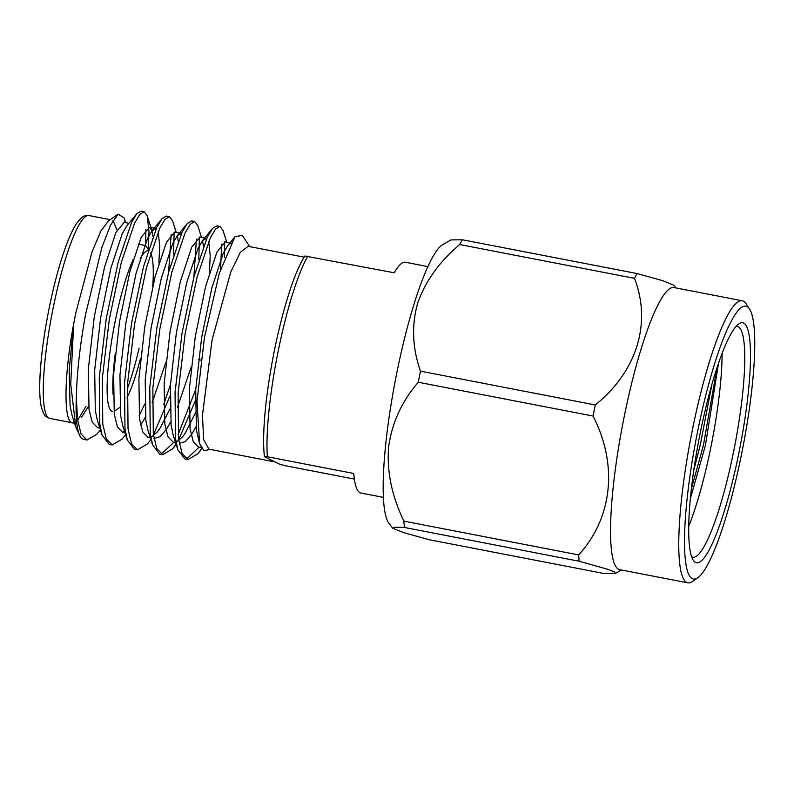 <?xml version="1.0" encoding="UTF-8"?>
<svg xmlns="http://www.w3.org/2000/svg" width="794" height="794" viewBox="0 0 794 794"><rect width="100%" height="100%" fill="white"/><g stroke="black" fill="none" stroke-linecap="round" stroke-linejoin="round"><path stroke-width="1.19" d="M307.834 256.085A117.512 20.088 100.9 0 0 278.079 351.722A117.512 20.088 100.9 0 0 267.37 456.768L264.462 456.699A112.808 19.284 -79.1 0 1 274.277 351.216A112.808 19.284 -79.1 0 1 304.926 256.015L394.231 272.789A117.512 20.088 -79.1 0 1 405.436 262.258L427.946 266.615M274.039 461.423L269.881 459.369A103.309 17.667 -79.1 0 0 272.58 461.483A103.309 17.667 -79.1 0 0 274.039 461.423L279.448 464.093L285.642 465.79L354.352 479.07M272.58 461.483L208.921 449.176L203.681 439.678L202.45 415.341L212.127 339.653L230.746 272.074L240.284 252.353L248.135 246.329L304.191 257.157M249.653 246.616L242.309 235.391L235.004 236.711L219.343 273.146L204.386 337.827L197.001 401.456L199.612 443.648L203.909 450.615L210.44 449.473M148.329 249.455L148.994 231.64L147.237 215.829L144.18 211.76L139.794 214.41L134.543 223.243L121.323 262.397L109.334 319.109L102.337 378.281L102.773 424.175L106.277 438.804L112.202 444.948L122.157 439.052L125.66 434.794M145.659 242.825L145.898 229.357M144.18 211.76L141.114 211.164L136.707 213.844L131.476 222.648L118.256 261.802L106.267 318.513L99.27 377.686L99.707 423.589L102.039 435.082L109.135 444.362L112.202 444.948M224.533 257.643L224.642 241.882M226.737 242.2L223.025 230.478L219.958 226.409L215.571 229.059L210.331 237.892L197.111 277.046L185.111 333.758L178.124 392.931L178.561 438.824L182.064 453.453L187.989 459.597L197.934 453.702L201.736 448.382M220.563 269.216L221.675 244.006M219.958 226.409L216.891 225.814L212.494 228.493L207.264 237.297L194.044 276.451L182.044 333.162L175.057 392.335L175.494 438.238L177.826 449.732L184.923 459.011L187.989 459.597M198.808 259.777L199.383 236.999M201.478 237.317L197.756 225.595L194.699 221.526L190.312 224.176L185.071 233.009L171.851 272.163L159.852 328.875L152.855 388.048L153.302 433.941L156.805 448.57L162.72 454.714L172.675 448.818L176.06 444.154M193.885 277.076L196.416 239.123M194.699 221.526L191.632 220.93L187.235 223.61L182.005 232.414L168.785 271.568L156.785 328.279L149.788 387.452L150.235 433.355L152.567 444.848L159.654 454.128L162.72 454.714M173.549 254.894L174.124 232.116M176.218 232.434L172.497 220.712L169.44 216.643L165.053 219.293L159.802 228.126L146.592 267.28L134.593 323.992L127.596 383.165L128.042 429.058L131.536 443.687L137.461 449.831L147.416 443.935L150.92 439.678M168.616 272.193L171.157 234.24M169.44 216.643L166.373 216.047L161.966 218.727L156.736 227.531L143.525 266.685L131.526 323.396L124.529 382.569L124.976 428.472L127.298 439.965L134.394 449.245L137.461 449.831M186.501 459.071L199.006 447.25M178.69 439.797L195.274 400.851M161.232 454.188L173.747 442.367M178.114 434.586L195.751 389.457M153.421 434.913L170.005 395.968M163.614 404.712L170.482 384.574M123.229 432.591L124.37 430.705M73.385 422.845C63.421 425.048 63.56 377.845 73.683 323.793L75.718 313.283L92.054 251.867L100.719 231.312L108.421 220.921L118.117 214.142L124.182 217.913L125.224 222.578M112.996 220.514L117.095 230.121M75.807 427.132L72.105 415.47L70.07 405.665L69.177 370.272L73.683 323.793L70.726 384.098L75.807 427.132L80.472 436.998A117.512 20.088 100.9 0 1 76.313 397.536C76.889 373.001 79.956 345.36 85.544 314.603L101.93 247.262L110.584 225.01L118.117 214.142M86.01 406.379L77.643 420.264M133.283 259.281A84.611 14.461 100.9 0 0 115.061 321.778A84.611 14.461 100.9 0 0 112.44 411.481M127.278 388.842A84.611 14.461 100.9 0 0 139.099 348.179M140.558 358.203A79.906 13.667 -79.1 0 1 126.941 397.903M113.085 394.598A79.906 13.667 -79.1 0 1 115.259 353.598M717.012 367.83L703.444 445.166L691.296 489.124M711.752 385.08L700.377 444.571L693.738 470.316M691.584 556.723A117.512 20.088 100.9 0 0 692.765 557.18A117.512 20.088 100.9 0 0 733.725 451.012A117.512 20.088 100.9 0 0 737.368 326.433A117.512 20.088 100.9 0 0 736.107 326.413M688.676 526.402A117.512 20.088 100.9 0 0 710.987 446.625A117.512 20.088 100.9 0 0 722.103 353.459M718.481 363.463L705.429 445.305L690.284 498.92M697.549 431.797A138.94 23.751 -79.1 0 1 749.635 309.124A138.94 23.751 -79.1 0 1 741.675 453.573A138.94 23.751 -79.1 0 1 697.688 577.814A138.94 23.751 -79.1 0 1 697.549 431.797M749.635 309.124L746.102 303.725A143.645 24.554 100.9 0 0 742.33 300.777A143.645 24.554 100.9 0 0 692.259 430.547A143.645 24.554 100.9 0 0 687.803 582.836A143.645 24.554 100.9 0 0 692.398 581.506L697.688 577.814M742.33 300.777L674.126 287.587A143.645 24.554 100.9 0 0 624.054 417.356A143.645 24.554 100.9 0 0 619.598 569.645L687.803 582.836M673.679 285.135L662.533 280.619L637.145 273.563A166.442 28.455 -79.1 0 0 634.475 278.337C651.864 323.357 636.748 371.582 595.282 404.96A166.442 28.455 -79.1 0 0 594.15 410.488A166.442 28.455 -79.1 0 0 593.049 416.046L418.259 382.251A166.442 28.455 -79.1 0 1 419.361 376.703A166.442 28.455 -79.1 0 1 420.492 371.165L595.282 404.96M634.475 278.337L459.696 244.552A166.442 28.455 -79.1 0 1 462.366 239.778L450.903 239.927L442.973 244.463A143.645 24.554 100.9 0 0 396.702 373.408A143.645 24.554 100.9 0 0 389.03 523.514L392.772 528.248L403.769 532.655L429.217 539.721L604.006 573.506L615.479 573.357L614.318 571.839L607.311 569.169L579.144 561.239A166.442 28.455 -79.1 0 1 578.707 554.927C612.502 517.767 618.149 464.867 593.049 416.046M459.696 244.552C439.241 261.822 425.207 281.433 417.584 303.407C411.441 325.659 412.414 348.248 420.492 371.165M700.209 433.107A122.216 20.892 -79.1 0 1 738.896 323.823A122.216 20.892 -79.1 0 1 739.025 452.262A122.216 20.892 -79.1 0 1 693.212 560.167A122.216 20.892 -79.1 0 1 700.209 433.107M579.144 561.239L404.364 527.454L395.303 527.176L392.772 528.248M418.259 382.251C401.744 401.456 391.839 423.123 388.564 447.23C386.757 471.636 391.879 496.27 403.928 521.142L578.707 554.927M462.366 239.778L637.145 273.563M404.364 527.454A166.442 28.455 -79.1 0 1 403.928 521.142M140.072 258.933A79.906 13.667 -79.1 0 1 148.041 250.815M150.622 252.998A79.906 13.667 -79.1 0 1 152.736 286.306M148.418 249.594L146.771 247.083A84.611 14.461 100.9 0 0 144.558 245.346L138.335 244.145M80.472 436.998A117.512 20.088 100.9 0 0 82.149 438.814L86.943 440.065L96.888 434.169L100.401 429.911M72.691 422.835L49.774 418.418C43.144 415.56 45.189 415.024 43.392 413.039L41.457 407.521C40.266 402.508 39.68 395.67 39.7 386.996C39.908 365.18 43.055 338.959 49.119 308.33C54.637 281.294 60.91 258.834 67.927 240.959C71.142 232.91 74.239 226.776 77.216 222.568L81.067 218.161C83.469 217 81.772 215.74 88.988 215.561A103.309 17.667 100.9 0 0 52.98 308.886A103.309 17.667 100.9 0 0 49.774 418.418M136.707 213.844L126.881 225.774L122.236 233.734L110.872 268.193L100.58 318.096L94.685 370.163L95.33 410.558L97.364 420.354L102.039 435.082M158.86 263.092L159.693 245.892L158.195 231.679M156.22 228.642L152.14 230.657L147.495 238.617L136.131 273.076L125.839 322.979L119.954 375.046L120.589 415.441L122.633 425.237L127.298 439.965M140.607 425.247L145.471 417.019M152.21 402.489L165.906 362.203M181.479 233.525L177.399 235.54L172.755 243.5L161.39 277.96L151.108 327.862L145.213 379.929L145.858 420.324L147.892 430.12L152.567 444.848M153.986 438.526L160.16 436.66L166.462 429.226L170.73 421.902M177.469 407.372L191.165 367.086M209.388 272.858L210.212 255.658L208.713 241.445M206.738 238.408L202.659 240.423L198.024 248.383L186.659 282.843L176.367 332.746L170.472 384.812L171.117 425.207L173.152 435.003L177.826 449.732M179.245 443.409L185.419 441.543L191.731 434.11L195.999 426.785M230.905 243.113L227.928 245.306L223.283 253.266L211.919 287.726L201.626 337.629L195.731 389.695L196.376 430.09L199.612 443.648M76.313 397.536L77.514 419.292L81.018 433.921L86.943 440.065M81.445 417.366L88.223 406.806M128.926 223.293L124.152 222.37L115.924 232.513L104.56 266.973L94.268 316.875L88.372 368.942L89.017 409.337L92.223 422.209L97.573 427.648L99.816 428.075M152.984 236.364L151.912 230.578L149.421 227.253L141.183 237.396L129.819 271.856L119.527 321.759L113.631 373.825L114.276 414.22L117.482 427.093L122.842 432.532L125.085 432.958M139.158 415.798L144.716 404.057M178.243 241.247L177.519 236.691M180.992 233.357L174.68 232.136L166.442 242.279L155.078 276.739L144.786 326.642L138.89 378.708L139.536 419.103L142.751 431.976L148.101 437.415L150.344 437.841M151.465 436.928L157.232 432.015L160.15 428.006L169.976 408.94M203.502 246.14L202.44 240.344M206.251 238.24L199.939 237.019L191.701 247.162L180.337 281.622L170.055 331.525L164.16 383.591L164.805 423.986L168.01 436.859L173.36 442.298L175.454 442.238M176.725 441.811L182.501 436.899L185.409 432.889L196.714 410.309M231.511 243.123L225.198 241.902L216.97 252.045L205.606 286.505L195.314 336.408L189.419 388.474L190.064 428.869L193.27 441.742L198.619 447.181L200.971 447.062M269.881 459.369L264.462 456.699M383.343 497.362L360.833 493.014A117.512 20.088 -79.1 0 1 353.767 473.472L267.37 456.768M110.207 219.66L88.988 215.561M119.815 407.441L115.15 410.697M200.902 360.129L198.47 359.652M675.893 287.934L673.61 285.046M621.365 569.993L615.479 573.357M152.14 230.657L161.966 218.727M177.399 235.54L187.235 223.61M202.668 240.423L212.494 228.493M227.928 245.306L235.004 236.711M125.69 222.667L124.182 217.913M151.912 230.578L147.237 215.829M176.189 444.561L172.675 448.818M202.004 448.769L197.934 453.702M149.421 227.253L155.733 228.474M173.36 442.298L175.603 442.724M198.619 447.181L201.309 447.697M74.557 423.192L72.522 422.805"/></g></svg>
